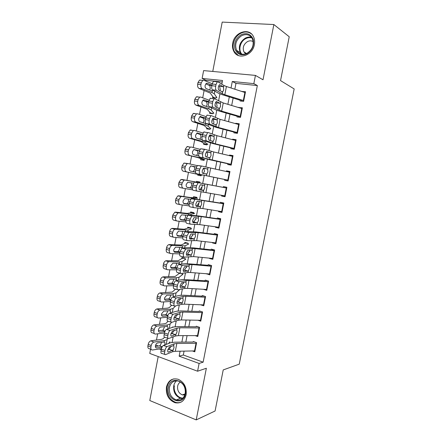 <?xml version="1.0" encoding="UTF-8"?>
<svg xmlns="http://www.w3.org/2000/svg" width="442" height="442" viewBox="0 0 442 442"><rect width="100%" height="100%" fill="white"/><g stroke="black" fill="none" stroke-linecap="round" stroke-linejoin="round"><path stroke-width="0.66" d="M232.735 43.145C232.188 46.15 232.536 48.863 233.779 51.289C237.912 60.3 252.642 55.709 254.388 44.57C254.907 41.758 254.642 39.189 253.581 36.857C249.564 27.161 234.37 31.973 232.735 43.145M166.452 386.999C165.733 394.756 168.595 399.999 175.032 402.723C180.684 403.728 184.386 401.093 186.126 394.822C186.867 387.419 184.237 382.242 178.248 379.291C172.236 377.833 168.303 380.402 166.452 386.999M222.227 81.985L206.044 80.345L202.127 78.455L203.624 70.598L255.443 75.405L253.835 83.626L232.288 81.472L231.028 87.991M158.197 356.578L149.788 400.529L196.215 419.9L215.083 410.999L223.221 369.921L239.244 364.153L294.173 88.936L280.537 80.604L289.228 36.752L273.863 24.542L222.204 22.1L212.762 71.449M184.071 351.13L183.32 355.009L203.132 362.169L199.104 363.446L197.585 371.219L149.75 353.44L150.562 349.18M206.044 80.345L205.895 81.129M204.127 90.411L202.712 97.815M200.977 106.892L199.535 114.445M197.845 123.318L196.375 131.02M194.718 139.694L193.22 147.54M191.601 156.015L190.077 164.01M188.496 172.286L186.949 180.402M185.38 188.618L183.855 196.596M182.259 204.955L180.772 212.735M179.154 221.243L177.706 228.829M176.054 237.476L174.64 244.868M172.966 253.658L171.59 260.857M169.883 269.786L168.546 276.797M166.816 285.869L165.512 292.687M163.755 301.897L162.49 308.522M160.706 317.875L159.479 324.312M157.667 333.798L156.474 340.053M240.354 99.566L240.083 100.953L243.619 101.362L245.498 91.726L241.923 91.505M237.227 115.649L236.978 116.92L240.498 117.379L242.371 107.776L238.79 107.61M234.105 131.677L233.879 132.838L237.387 133.351L239.255 123.777L235.741 123.29L235.663 123.672M230.995 147.661L230.796 148.705L234.282 149.269L236.144 139.722L232.647 139.191L232.553 139.678M227.895 163.595L227.713 164.529L231.188 165.137L233.044 155.623L229.564 155.043L229.448 155.634M224.807 179.474L224.647 180.303L228.105 180.96L229.956 171.474L226.486 170.844L226.348 171.54M221.724 195.309L221.586 196.027L225.033 196.729L226.873 187.275L223.42 186.596L223.265 187.397M218.657 211.094L218.536 211.701L221.967 212.453L223.807 203.027L220.365 202.298L220.188 203.209M215.591 226.829L215.497 227.326L218.912 228.127L220.746 218.729L217.32 217.956L217.121 218.967M212.541 242.52L212.464 242.907L215.867 243.752L217.691 234.382L214.282 233.564L214.066 234.68M209.497 258.156L209.442 258.437L212.829 259.332L214.652 249.99L211.254 249.122L211.016 250.343M206.464 273.747L209.801 274.863L211.619 265.548L208.237 264.636L207.978 265.957M203.442 289.289L206.784 290.344L208.596 281.062L205.226 280.101L204.95 281.526M200.574 304.792L203.773 305.781L205.58 296.527L202.226 295.521L201.933 297.046M197.917 320.246L200.778 321.168L202.574 311.942L199.237 310.892M195.198 335.633L197.784 336.511L199.58 327.312L196.254 326.213M178.971 272.935L178.811 273.764M184.883 259.78L185.148 258.393L181.927 257.526L181.723 258.603M187.822 244.47L188.065 243.205L184.833 242.376L184.64 243.393M190.773 229.116L190.994 227.967L187.751 227.182L187.563 228.144M193.734 213.713L193.933 212.679L190.673 211.945L190.502 212.845M196.701 198.259L196.878 197.347L193.602 196.662L193.441 197.497M199.679 182.761L199.834 181.971L196.546 181.331L196.397 182.104M197.878 174.391L197.723 175.181L201.016 175.811L201.176 174.999M200.839 158.932L200.679 159.789L203.983 160.369L204.165 159.429M203.817 143.423L203.64 144.346L206.961 144.882L207.165 143.81M206.801 127.871L206.613 128.86L209.944 129.346L210.177 128.147M209.795 112.268L209.591 113.323L212.939 113.76L213.193 112.439M155.639 345.003L158.44 346.014M167.938 349.451L168.297 349.578M181.949 275.046L182.237 273.543L181.756 273.405M212.795 96.616L212.58 97.737L215.945 98.13L216.226 96.676M203.132 362.169L257.338 85.549L235.973 83.378L234.84 89.218M233.127 98.069L231.685 105.483M230.006 114.169L228.547 121.694M226.895 130.224L225.414 137.854M223.79 146.219L222.293 153.96M220.702 162.17L219.177 170.021M217.619 178.071L216.077 186.005M214.53 194.01L213.011 201.834M211.442 209.944L209.956 217.608M208.359 225.829L206.906 233.337M205.292 241.658L203.867 249.017M202.232 257.443L200.834 264.653M199.182 273.178L197.812 280.239M196.143 288.869L194.8 295.775M193.11 304.505L191.8 311.262M190.088 320.096L188.806 326.704M187.077 335.638L185.822 342.097M192.441 350.97L194.806 351.804L196.591 342.633L193.281 341.495M255.443 75.405L263.012 79.781L273.863 24.542M257.338 85.549L253.835 83.626M196.215 419.9L206.359 368.252L197.585 371.219M221.801 84.184L222.514 80.494L202.127 78.455M171.303 346.545L171.358 346.241M172.104 342.362L173.165 336.865M174.319 330.865L174.419 330.34M175.12 326.693L176.231 320.936M177.347 315.135L177.491 314.395M178.148 310.98L179.308 304.958M180.386 299.356L180.568 298.394M181.181 295.212L182.391 288.93M183.43 283.526L183.657 282.344M184.226 279.394L185.485 272.852M186.485 267.648L186.756 266.244M187.281 263.531L188.59 256.719M189.552 251.719L189.867 250.095M190.342 247.614L191.706 240.536M192.629 235.735L192.988 233.89M193.419 231.652L194.828 224.304M195.718 219.707L196.115 217.635M196.497 215.635L197.966 208.016M198.292 206.331L199.254 201.325M199.591 199.569L201.11 191.679M201.408 190.126L202.403 184.966M202.696 183.452L204.248 175.375M205.845 167.07L207.364 159.181M209.016 150.6L210.491 142.932M212.199 134.081L213.63 126.639M215.387 117.5L216.779 110.29M218.591 100.87L219.934 93.886M155.799 347.688L156.623 347.987M159.286 348.959L161.247 349.672M180.109 351.208L179.148 356.186L199.104 363.446M229.304 96.886L227.868 104.334M226.177 113.069L224.713 120.627M223.055 129.202L221.569 136.871M219.945 145.28L218.442 153.059M216.845 161.313L215.32 169.198M213.751 177.292L212.21 185.264M210.652 193.314L209.132 201.171M207.558 209.326L206.066 217.028M204.469 225.287L203.005 232.835M201.392 241.199L199.961 248.597M198.32 257.062L196.922 264.305M195.265 272.874L193.889 279.968M192.215 288.637L190.872 295.576M189.17 304.356L187.861 311.14M186.143 320.019L184.855 326.66M183.121 335.638L181.866 342.13M183.32 355.009L179.148 356.186M235.973 83.378L232.288 81.472M203.828 289.311L203.425 289.355M207.63 273.836L206.431 273.918M211.762 258.377L209.442 258.437M216.016 242.973L212.464 242.907M219.022 227.558L215.497 227.326M222.039 212.094L218.536 211.701M225.061 196.579L221.586 196.027M229.917 171.662L226.486 170.844M232.967 156.026L229.564 155.043M236.022 140.341L232.647 139.191M210.834 115.76L209.502 118.489L205.641 117.898L206.978 115.18L211.447 115.694L220.077 119.34L239.089 124.622L235.741 123.29M240.774 108.207L238.84 107.345M242.896 91.82L241.956 91.345M194.977 350.909L175.314 351.296L172.562 351.727L165.557 354.622C164.689 354.804 164.402 353.932 164.684 352.003L164.993 350.384L161.33 349.235L161.021 350.849L164.684 352.003M194.491 341.909L194.187 341.986M193.176 342.036L174.618 342.185L170.496 342.754L163.452 345.434L166.999 346.622C166.098 347.241 165.43 348.5 164.993 350.384M196.469 343.274L176.822 343.473L174.082 343.859L167.104 346.572M167.861 349.749L169.264 349.147L170.728 346.782M161.33 349.235C161.761 347.351 162.435 346.103 163.341 345.484L163.452 345.434M164.811 354.385L161.91 353.467C161.032 353.644 160.739 352.771 161.021 350.849M172.894 350.031L168.485 352.092C167.805 352.23 167.579 351.534 167.805 350.009L169.391 347.02L173.756 345.556L174.043 347.583L172.562 351.727M164.43 337.312L163.258 338.688L161.418 339.379L151.026 340.799L153.833 342.08C152.534 342.561 151.656 343.716 151.203 345.556L148.208 344.29C148.667 342.462 149.545 341.307 150.844 340.832L151.026 340.799M168.059 338.401L167.126 339.55L164.385 340.594L154.015 342.042M169.966 341.749L168.623 343.467M161.474 348.616L152.496 350.009C151.197 350.025 150.661 349.069 150.893 347.152L151.203 345.556M155.689 347.556L156.695 347.981C155.672 347.987 155.252 347.23 155.44 345.705C155.805 344.246 156.501 343.323 157.523 342.948L164.109 342.042C164.849 342.23 165.109 342.964 164.872 344.241L164.684 344.964M156.695 347.981L162.01 347.169M151.203 349.456L149.512 348.732C148.208 348.744 147.678 347.793 147.904 345.882L148.208 344.29M162.186 346.821L159.413 345.871L155.374 346.473M159.413 345.871L160.253 345.478L161.584 342.362M185.425 394.032C183.253 407.043 165.501 399.706 168.419 387.28C170.374 374.44 188.281 381.269 185.425 394.032M169.457 387.374C168.883 393.551 171.148 397.734 176.264 399.927C180.811 400.761 183.789 398.662 185.192 393.623C185.778 387.678 183.662 383.54 178.833 381.197C174.054 380.07 170.927 382.131 169.457 387.374M180.491 382.01C178.993 382.827 178.043 384.203 177.634 386.131C177.231 390.435 178.817 393.358 182.391 394.905L184.828 394.982M173.861 378.866C170.347 379.949 168.12 382.59 167.181 386.789C166.468 394.479 169.308 399.678 175.695 402.38C177.734 402.927 179.673 402.761 181.518 401.888M246.918 53.769C241.216 55.985 237.227 54.383 234.956 48.963C233.807 42.979 235.868 38.239 241.139 34.73C246.813 32.399 250.841 33.951 253.222 39.399C254.399 45.504 252.294 50.294 246.918 53.769M241.702 35.669C236.155 39.531 234.448 44.427 236.592 50.349C239.028 54.239 242.514 55.217 247.05 53.278C252.548 49.598 254.338 44.78 252.426 38.824C249.968 34.653 246.393 33.603 241.702 35.669M253.233 41.686C251.481 40.598 249.57 40.559 247.498 41.576C243.597 44.255 242.393 47.67 243.879 51.83L245.702 53.852M251.597 34.034C248.382 31.575 244.752 31.338 240.713 33.332C234.37 36.526 231.172 45.869 234.415 51.592L238.365 55.515M197.961 335.622L178.336 335.638L175.601 335.981L168.656 338.506C167.794 338.633 167.507 337.732 167.794 335.793L168.109 334.169L164.43 333.058L164.115 334.677L167.794 335.793M197.602 326.66L197.149 326.754M196.143 326.782L177.629 326.583L173.524 327.025L166.54 329.323L170.054 330.489C169.181 331.097 168.529 332.323 168.109 334.169M199.452 327.964L179.85 327.787L177.12 328.091L170.203 330.423M170.894 333.953L172.435 331.03L176.794 329.793L177.076 331.859L175.927 334.285L171.562 336.108C170.888 336.207 170.667 335.489 170.894 333.953L172.286 333.434L173.844 330.693M164.43 333.058C164.849 331.213 165.501 329.992 166.385 329.389L166.54 329.323M167.966 338.29L164.993 337.384C164.126 337.511 163.833 336.611 164.115 334.677M200.95 320.29L181.369 319.931L178.645 320.185L171.761 322.328C170.91 322.411 170.629 321.478 170.916 319.533L171.231 317.903L167.535 316.826L167.225 318.45L170.916 319.533M200.756 311.367L200.127 311.477M199.121 311.483L180.645 310.925L176.557 311.24L169.634 313.163L173.126 314.306C172.269 314.897 171.64 316.096 171.231 317.903M202.447 312.61L182.889 312.058L180.17 312.273L173.319 314.223M173.944 318.124L175.319 317.671L176.872 314.969M167.535 316.826C167.943 315.024 168.579 313.831 169.441 313.24L169.634 313.163M171.131 322.146L168.087 321.251C167.225 321.328 166.938 320.395 167.225 318.45M178.971 318.483L174.645 320.074C173.977 320.135 173.761 319.389 173.988 317.848L175.485 314.991L179.839 313.975L180.115 316.08L178.645 320.185M203.944 304.914L184.408 304.168L181.695 304.345L174.877 306.107C174.032 306.135 173.756 305.173 174.049 303.212L174.363 301.582L170.656 300.543L170.341 302.173L174.049 303.212M203.966 296.041L203.11 296.157M202.11 296.134L183.668 295.223L179.601 295.405L172.745 296.952L176.209 298.063C175.375 298.643 174.761 299.814 174.363 301.582M205.447 297.206L185.933 296.273L183.226 296.4L176.441 297.974M177.015 302.234L178.364 301.858L179.905 299.201M170.656 300.543C171.048 298.781 171.667 297.615 172.507 297.041L172.745 296.952M174.308 305.947L171.187 305.063C170.336 305.091 170.054 304.129 170.341 302.173M182.027 302.632L177.739 303.986C177.076 304.008 176.861 303.24 177.093 301.687L178.551 298.902L182.9 298.112L183.17 300.256L181.695 304.345M206.95 289.488L187.458 288.361L184.762 288.449L178.004 289.83C177.17 289.808 176.899 288.814 177.192 286.847L177.507 285.206L173.783 284.206L173.468 285.847L177.192 286.847M207.259 280.681L206.099 280.78M205.105 280.742L182.657 279.526L175.861 280.687L179.297 281.769C178.491 282.333 177.888 283.477 177.507 285.206M208.458 281.758L188.988 280.438L186.292 280.482L179.568 281.67M180.109 286.294L181.408 286.002L182.949 283.377M173.783 284.206C174.17 282.488 174.767 281.344 175.584 280.786L175.861 280.687M181.408 286.002L184.734 287.035L180.839 287.853C180.187 287.83 179.977 287.04 180.209 285.477L181.629 282.753L185.513 282.007L185.966 282.2L186.226 284.383L184.734 287.035M177.502 289.692L174.303 288.825C173.457 288.803 173.181 287.808 173.468 285.847M168.015 321.268L166.225 323.196L164.402 323.793L154.054 324.892L156.805 326.124C155.545 326.599 154.694 327.737 154.252 329.528L151.247 328.323C151.683 326.539 152.534 325.411 153.799 324.936L154.054 324.892M171.601 322.362L170.098 324.047L167.385 324.947L157.059 326.074M172.833 326.831L172.347 327.411M164.446 332.953L155.534 334.064C154.241 334.041 153.711 333.064 153.949 331.13L154.252 329.528M158.783 331.776L159.717 332.152C158.7 332.124 158.286 331.351 158.474 329.82C158.827 328.395 159.501 327.489 160.496 327.113L167.109 326.4C167.844 326.621 168.098 327.367 167.861 328.649M159.717 332.152L164.877 331.522M154.33 333.577L152.534 332.848C151.241 332.82 150.705 331.843 150.943 329.92L151.247 328.323M165.037 331.146L162.396 330.279L158.418 330.754M162.396 330.279L163.231 329.909L164.557 326.644M171.723 305.212L169.203 307.66L167.396 308.151L157.092 308.93L159.789 310.113C158.562 310.593 157.739 311.704 157.313 313.45L154.291 312.306C154.711 310.566 155.54 309.461 156.766 308.991L157.092 308.93M175.64 305.908L173.082 308.499L170.397 309.251L160.114 310.057M167.457 317.24L158.584 318.074C157.297 318.002 156.772 316.997 157.009 315.058L157.313 313.45M161.894 315.953L162.75 316.279C161.739 316.218 161.324 315.417 161.518 313.881L163.722 311.185L170.115 310.709L170.927 312.549M162.75 316.279L167.794 315.82M157.474 317.649L155.567 316.92C154.28 316.848 153.75 315.842 153.987 313.908L154.291 312.306M167.932 315.433L165.385 314.638L161.479 314.986M165.385 314.638L166.22 314.295L167.463 311.958L167.535 310.875M175.573 289.173L172.187 292.074L160.137 292.924L162.783 294.057C161.595 294.527 160.794 295.615 160.385 297.317L157.346 296.239C157.755 294.543 158.551 293.46 159.744 292.991L160.137 292.924M179.955 289.427L176.076 292.908L173.413 293.51L163.175 293.985M170.474 301.477L161.645 302.03C160.363 301.914 159.838 300.886 160.081 298.936L160.385 297.317M165.021 300.074L165.794 300.35C164.783 300.256 164.38 299.438 164.568 297.891L166.772 295.245L173.131 294.974L173.955 296.643M165.794 300.35L170.767 300.052M160.639 301.665L158.612 300.936C157.33 300.82 156.805 299.792 157.037 297.847L157.346 296.239M170.866 299.693L168.385 298.952L164.557 299.168M168.385 298.952L169.22 298.626L170.457 296.317L170.513 295.057M180.342 273.294L179.187 273.488L175.181 276.438L163.192 276.863L165.789 277.941C164.634 278.41 163.86 279.477 163.468 281.14L160.413 280.118C160.805 278.466 161.579 277.405 162.733 276.941L163.192 276.863M182.938 274.278L179.076 277.261L176.441 277.714L166.253 277.863M173.507 285.665L164.711 285.93C163.435 285.775 162.921 284.72 163.159 282.758L163.468 281.14M168.159 284.145L168.844 284.372C167.844 284.25 167.435 283.405 167.628 281.852L169.827 279.25L176.159 279.184L176.966 280.499M168.844 284.372L173.778 284.239M163.822 285.631L161.667 284.897C160.385 284.742 159.866 283.687 160.103 281.731L160.413 280.118M173.844 283.908L171.397 283.212L167.656 283.305M171.397 283.212L172.225 282.913L173.463 280.626L173.485 279.189M209.967 274.012L190.519 272.504L187.833 272.504L181.137 273.499C180.314 273.432 180.049 272.405 180.342 270.421L180.656 268.775L176.922 267.819L176.607 269.46L180.342 270.421M210.674 265.294L209.099 265.366M208.11 265.299L185.723 263.592L178.988 264.371L182.402 265.421C181.612 265.974 181.032 267.09 180.656 268.775M211.48 266.261L192.055 264.559L182.712 265.316M183.231 270.3L184.502 270.068L186.005 267.504M176.922 267.819C177.297 266.134 177.877 265.023 178.673 264.476L178.988 264.371M180.706 273.388L177.424 272.537C176.59 272.465 176.314 271.438 176.607 269.46M188.165 270.78L183.955 271.664C183.308 271.603 183.098 270.791 183.336 269.217L184.712 266.554L189.038 266.233L189.298 268.46L187.833 272.504M184.496 258.222L182.082 258.382L178.187 260.752L166.258 260.752L168.805 261.774C167.689 262.244 166.938 263.288 166.562 264.907L163.485 263.946C163.866 262.338 164.612 261.299 165.733 260.835L166.258 260.752M185.844 259.161L182.093 261.57L179.474 261.874L169.336 261.692M176.551 269.797L167.794 269.786C166.523 269.587 166.01 268.504 166.253 266.532L166.562 264.907M171.314 268.161L171.91 268.344C170.91 268.189 170.507 267.327 170.7 265.758L172.888 263.205L178.894 263.299L179.933 264.261M171.91 268.344L176.817 268.371M167.021 269.537L164.728 268.813C163.452 268.614 162.938 267.532 163.175 265.57L163.485 263.946M176.872 268.09L174.419 267.427L170.778 267.399M174.419 267.427L175.242 267.15L176.474 264.885L176.457 263.261M212.994 258.493L193.59 256.598L184.286 257.117C183.469 256.995 183.209 255.94 183.507 253.946L183.822 252.294L180.071 251.376L179.756 253.023L183.507 253.946M214.293 249.901L212.11 249.901M211.121 249.807L192.806 247.818L188.795 247.608L182.126 248.001L185.861 248.907L183.822 252.294M214.508 250.719L195.126 248.625L185.861 248.907M186.375 254.26L187.601 254.089L189.071 251.586M180.071 251.376L182.126 248.001M183.927 257.029L180.557 256.194C179.728 256.067 179.463 255.012 179.756 253.023M191.248 254.78L187.077 255.421C186.436 255.321 186.231 254.482 186.469 252.901L187.811 250.299L192.126 250.216L192.375 252.481L191.248 254.78L190.916 256.509M188.032 243.194L184.994 243.227L181.198 245.023L169.336 244.586L172.43 245.465L171.833 245.553C170.75 246.023 170.026 247.045 169.662 248.619L166.568 247.724C166.932 246.155 167.656 245.139 168.739 244.675L169.336 244.586M188.762 244.001L185.11 245.829L172.43 245.465M187.303 251.586L186.745 251.907M179.64 253.89L170.883 253.586C169.618 253.343 169.109 252.233 169.352 250.249L169.662 248.619M174.485 252.122L174.982 252.266C173.988 252.073 173.59 251.189 173.783 249.62L175.507 247.183L181.938 247.398L182.806 247.962M174.982 252.266L179.866 252.454M170.231 253.393L167.8 252.675C166.529 252.432 166.021 251.327 166.258 249.349L166.568 247.724M179.911 252.222L177.446 251.586L173.921 251.448M177.446 251.586L178.264 251.338L179.496 249.095L179.424 247.277M216.028 242.929L196.668 240.641L187.441 240.68C186.635 240.509 186.38 239.42 186.679 237.415L186.994 235.763L183.231 234.884L182.916 236.536L186.679 237.415M217.668 234.503L215.132 234.387M214.143 234.271L195.872 231.917L185.275 231.575L189.027 232.442L186.994 235.763M217.547 235.122L198.209 232.641L189.027 232.442M189.546 238.183L190.717 238.061L192.143 235.614M183.231 234.884L185.275 231.575M187.154 240.614L183.701 239.796C182.877 239.625 182.618 238.536 182.916 236.536M194.342 238.73L190.209 239.128C189.574 238.989 189.38 238.127 189.618 236.536L190.916 233.995L195.22 234.155L195.469 236.459L194.342 238.73L194.005 240.459M190.961 228.144L187.905 228.028L184.226 229.243L172.424 228.376L175.535 229.188L174.872 229.282C173.828 229.746 173.126 230.746 172.772 232.282L169.662 231.453C170.015 229.917 170.717 228.923 171.761 228.464L172.424 228.376M191.684 228.796L188.143 230.039L175.535 229.188M190.22 236.404L189.59 236.674M182.784 237.934L173.977 237.332C172.723 237.05 172.214 235.912 172.463 233.917L172.772 232.282M177.667 236.034L182.927 236.481M178.06 236.138C177.071 235.912 176.678 235.006 176.872 233.426L178.54 231.039L185.297 231.52L185.579 230.039M173.463 237.194L170.877 236.487C169.618 236.205 169.109 235.067 169.352 233.083L169.662 231.453M182.96 236.304L177.098 235.459M180.485 235.702L181.303 235.475L182.529 233.26L182.408 231.299M219.072 227.31L199.756 224.635L190.607 224.193C189.811 223.967 189.557 222.851 189.861 220.834L190.182 219.171L186.402 218.337L186.082 219.989L189.861 220.834M220.68 219.055L218.16 218.829M217.177 218.691L198.944 215.967L188.43 215.099L192.198 215.928L191.773 216.044L190.182 219.171M220.597 219.486L201.303 216.608L192.198 215.928M192.751 222.061L193.839 221.983L195.226 219.591M186.402 218.337L188.005 215.215L188.43 215.099L188.646 214.05L178.645 212.862L177.927 212.956L175.894 215.889L172.767 215.127L174.8 212.204L178.645 212.862M190.397 224.144L186.85 223.348C186.043 223.122 185.784 222.006 186.082 219.989M197.441 222.63L193.353 222.785C192.729 222.602 192.53 221.718 192.773 220.116L194.038 217.635L198.325 218.039L198.568 220.381L197.441 222.63L197.11 224.365M193.861 213.044L190.833 212.784L187.253 213.409L175.518 212.11M194.618 213.541L191.182 214.199L188.646 214.05M193.148 221.171L192.662 221.304M185.977 221.934L177.087 221.033C175.839 220.702 175.336 219.536 175.584 217.536L175.894 215.889M180.866 219.889L186.01 220.464M181.154 219.956C180.17 219.696 179.778 218.768 179.977 217.182L181.585 214.845L187.739 215.414M176.706 220.934L173.971 220.249C172.717 219.917 172.214 218.757 172.457 216.762L172.767 215.127M186.027 220.337L180.308 219.425M183.535 219.762L184.347 219.563L185.568 217.37L185.402 215.287M222.127 211.646L202.856 208.574L193.784 207.646C192.994 207.375 192.751 206.226 193.055 204.193L193.375 202.53L189.579 201.729L189.264 203.392L193.055 204.193M223.702 203.569L221.199 203.221M220.221 203.06L191.601 198.574L195.381 199.359L194.922 199.469L193.375 202.53M223.658 203.795L195.381 199.359M195.999 205.9L196.972 205.856L198.32 203.519M189.579 201.729L191.718 198.005L181.767 196.48L180.988 196.574L179.027 199.447L175.883 198.745L177.844 195.883L181.767 196.48M193.657 207.618L190.016 206.845C189.215 206.569 188.961 205.419 189.264 203.392M200.558 206.475L196.508 206.386C195.889 206.165 195.695 205.254 195.939 203.646L197.165 201.215L201.442 201.867L201.674 204.254L200.558 206.475L200.22 208.215M196.773 197.9L190.298 197.53L178.629 195.789M197.557 198.243L191.718 198.005M189.248 205.906L180.203 204.674C178.96 204.303 178.463 203.11 178.712 201.093L179.027 199.447M184.076 203.685L189.137 204.403M184.253 203.723C183.275 203.43 182.889 202.48 183.087 200.883L184.645 198.596L190.513 199.314M179.966 204.618L177.071 203.955C175.822 203.585 175.325 202.392 175.573 200.386L175.883 198.745M189.143 204.326L186.59 203.779L187.402 203.602L188.623 201.43L188.187 198.961M186.59 203.779L183.574 203.353M225.188 195.933L196.972 191.049C196.193 190.729 195.95 189.541 196.259 187.502L196.579 185.828L192.773 185.076L192.452 186.745L196.259 187.502M226.729 188.027L224.249 187.563M223.271 187.38L194.778 181.988L198.574 182.734L198.082 182.844L196.579 185.828M226.724 188.06L198.574 182.734M199.342 189.723L200.11 189.684L201.419 187.397M192.773 185.076L194.281 182.098L194.806 181.911L184.905 180.043L184.065 180.137L182.17 182.955L179.004 182.314L180.9 179.513L184.905 180.043M196.922 191.038L193.187 190.287C192.397 189.961 192.148 188.778 192.452 186.745M203.679 190.27L199.668 189.933C199.055 189.673 198.872 188.734 199.115 187.121L200.309 184.745L204.149 185.275L204.569 185.651L204.795 188.077L203.679 190.27L203.342 192.016M199.69 182.712L181.745 179.419M200.508 182.9L194.806 181.911M192.651 189.861L183.336 188.27C182.098 187.85 181.601 186.629 181.855 184.607L182.17 182.955M193.414 183.154L187.712 182.292L186.209 184.535C186.005 186.137 186.391 187.11 187.364 187.441L192.314 188.303M183.237 188.248L180.181 187.612C178.944 187.193 178.446 185.977 178.695 183.96L179.004 182.314M192.314 188.275L189.662 187.739L190.463 187.59L191.684 185.447L191.342 183.021L190.933 182.695M189.662 187.739L186.938 187.264M228.26 180.176L196.37 173.678C195.585 173.297 195.347 172.087 195.651 170.037L199.469 170.756C199.165 172.805 199.397 174.021 200.171 174.402M224.796 179.518L196.37 173.678M225.774 179.717L228.249 180.242M229.801 172.275L201.773 166.054L201.254 166.159L199.795 169.076L199.469 170.756M207.287 168.971L207.707 169.38L207.922 171.844L206.812 174.015L203.259 173.457L204.535 171.22L203.834 168.347L207.287 168.971L203.817 168.131M199.795 169.076L195.972 168.363L195.651 170.037M195.972 168.363L197.441 165.452L201.707 166.043M206.696 174.098L202.845 173.43C202.237 173.126 202.055 172.165 202.303 170.54L203.458 168.22L203.861 168.137M197.22 165.617L188.049 163.557L187.148 163.65L185.32 166.402L182.143 165.827L183.971 163.087L187.922 163.534M201.983 175.209L183.303 171.214C182.071 170.75 181.579 169.507 181.828 167.479L182.143 165.827M201.154 175.104L183.303 171.214M181.828 167.479L185.005 168.059L185.32 166.402M185.005 168.059C184.75 170.098 185.242 171.347 186.474 171.805M196.381 166.949L190.795 165.938L189.336 168.131C189.137 169.745 189.519 170.739 190.485 171.104L195.546 172.165M193.137 171.662L194.751 169.408L194.414 166.943L190.955 165.883M231.343 164.363L199.569 157.009C198.79 156.578 198.557 155.335 198.861 153.275L202.696 153.954C202.386 156.015 202.613 157.264 203.381 157.695M227.862 163.767L209.779 159.739L199.569 157.009L199.447 157.678L186.436 154.766C185.209 154.258 184.717 152.987 184.971 150.943L185.286 149.291L187.054 146.606L188.005 146.517M228.834 163.993L231.288 164.634M232.884 156.44L213.779 151.971L204.989 149.324L204.436 149.418L203.022 152.269L202.696 153.954M206.613 157.043L207.657 154.998L206.972 152.048L210.442 152.617L206.939 151.545M203.022 152.269L199.182 151.595L198.861 153.275M199.182 151.595L200.607 148.755L204.839 149.297M206.359 151.86L206.972 152.048M210.442 152.617L210.851 153.054L211.061 155.562L209.956 157.706L206.027 156.871C205.431 156.529 205.254 155.54 205.497 153.904L206.618 151.639L207.049 151.562M200.049 149.324L191.198 147.015L190.248 147.103L188.485 149.799L185.286 149.291M204.95 159.794L199.447 157.678M204.082 159.849L197.944 157.617L186.436 154.766M184.971 150.943L188.165 151.462L188.485 149.799M188.165 151.462C187.911 153.507 188.397 154.788 189.624 155.291M199.414 150.694L193.883 149.529L192.48 151.678C192.276 153.302 192.657 154.313 193.618 154.717L198.856 156.004M196.563 155.44L197.834 153.319L197.502 150.816L193.8 149.567M234.431 148.506L215.348 143.832L206.602 140.937L202.773 140.291C202.005 139.81 201.773 138.534 202.082 136.456L205.933 137.097C205.618 139.169 205.845 140.451 206.602 140.937M230.939 147.971L212.9 143.562L202.773 140.291M231.906 148.214L234.343 148.976M235.984 140.556L216.923 135.683L208.215 132.534L207.63 132.617L206.254 135.407L205.933 137.097M209.972 140.528L210.79 138.716L210.116 135.7L213.602 136.213L210.077 134.904M206.254 135.407L202.408 134.777L202.082 136.456M202.408 134.777L203.79 131.992L204.375 131.915M209.381 135.423L210.116 135.7M213.602 136.213L214.005 136.677L214.21 139.23L213.105 141.346L209.221 140.263C208.63 139.876 208.458 138.86 208.707 137.219L209.795 134.998L210.248 134.932M202.988 132.992L194.364 130.418L193.364 130.5L191.657 133.141L188.441 132.699L190.148 130.07L191.154 129.992M209.409 136.584L208.978 136.235M207.922 144.335L204.983 142.307L202.558 141.457L192.784 138.722L189.579 138.263C188.353 137.711 187.872 136.412 188.126 134.357L188.441 132.699M207.027 144.545L204.105 143.617L201.016 141.562L189.579 138.263M188.126 134.357L191.336 134.81L191.657 133.141M191.336 134.81C191.082 136.865 191.563 138.175 192.784 138.722M202.491 134.396L196.988 133.064L195.629 135.169C195.425 136.799 195.8 137.838 196.762 138.274L202.303 139.843M199.878 139.158L200.922 137.18L200.596 134.639L196.74 133.202M237.531 132.594L218.497 127.517L209.828 124.119L205.989 123.517C205.226 122.981 205.005 121.672 205.315 119.589L209.177 120.18C208.862 122.268 209.083 123.583 209.828 124.119M234.022 132.119L216.028 127.329L205.989 123.517M234.989 132.39L237.404 133.269M213.287 123.964L213.934 122.39L213.271 119.301L216.773 119.754L213.221 118.213M205.641 117.898L205.315 119.589M206.978 115.18L207.596 115.113M212.447 118.931L213.271 119.301M209.502 118.489L209.177 120.18M216.773 119.754L217.171 120.252L217.37 122.843L216.271 124.931L212.431 123.594C211.84 123.169 211.674 122.13 211.922 120.473L212.983 118.307L213.458 118.252M206 116.611L197.541 113.771L196.486 113.843L194.839 116.428L191.607 116.053L193.253 113.478L194.309 113.406M212.398 121.053L211.911 120.539M210.9 128.826L208.072 126.191L205.679 125.185L195.95 122.102L192.729 121.705C191.513 121.108 191.032 119.782 191.287 117.716L191.607 116.053M209.978 129.197L207.077 128.119L204.099 125.456L192.729 121.705M191.287 117.716L194.519 118.102L194.839 116.428M194.519 118.102C194.259 120.174 194.74 121.506 195.95 122.102M205.679 125.185L205.966 123.672L199.911 121.782C198.955 121.307 198.585 120.246 198.79 118.605L200.104 116.55L205.607 118.047M203.149 122.821L204.022 120.986L203.701 118.412L199.734 116.787M240.641 116.638L221.657 111.152L213.072 107.251L209.21 106.693C208.464 106.102 208.243 104.76 208.558 102.66L212.436 103.213C212.116 105.312 212.331 106.66 213.072 107.251M237.116 116.218L219.166 111.047L215.32 109.688L209.21 106.693M238.078 116.517L239.989 117.312M242.205 108.644L223.238 102.947L214.696 98.793L214.055 98.848L212.762 101.511L212.436 103.213M216.591 107.351L217.083 106.008L216.431 102.842L219.95 103.24L216.381 101.472M212.762 101.511L208.884 100.964L208.558 102.66M208.884 100.964L210.182 98.306L210.828 98.257M215.552 102.389L216.431 102.842M219.95 103.24L220.348 103.771L220.536 106.406L219.442 108.467L215.641 106.876C215.066 106.406 214.9 105.34 215.149 103.677L216.177 101.555L216.674 101.516M209.072 100.19L200.723 97.069L199.624 97.13L198.033 99.66L194.784 99.351L196.375 96.831L197.475 96.77M215.392 105.478L215.027 104.992M213.895 113.274L211.177 110.025L208.806 108.859L199.132 105.428L195.889 105.097C194.679 104.456 194.204 103.096 194.463 101.025L194.784 99.351M212.768 113.738L210.06 112.572L207.193 109.301L195.889 105.097M208.281 107.097L203.071 105.235C202.121 104.721 201.756 103.643 201.961 101.992L203.232 99.975L204.088 99.925L208.751 101.654M194.463 101.025L197.712 101.34L198.033 99.66M197.712 101.34C197.452 103.422 197.922 104.787 199.132 105.428M206.403 106.428L207.132 104.748L206.817 102.13L202.756 100.323M243.763 100.632L224.823 94.732L222.282 93.732L216.32 90.323L212.447 89.809C211.707 89.162 211.497 87.787 211.812 85.676L215.702 86.184C215.387 88.301 215.591 89.682 216.32 90.323M240.216 100.273L222.315 94.715L218.492 93.218L212.447 89.809M241.177 100.594L242.542 101.235M245.327 92.61L226.415 86.505L223.879 85.455L217.95 81.842L217.287 81.875L216.028 84.483L215.702 86.184M219.878 90.682L220.243 89.577L219.608 86.339L223.144 86.676L219.547 84.676M216.028 84.483L212.138 83.974L211.812 85.676M212.138 83.974L213.398 81.378L214.072 81.345M218.685 85.787L219.608 86.339M223.144 86.676L223.536 87.24L223.718 89.914L222.652 91.93L218.867 90.102C218.298 89.588 218.138 88.499 218.392 86.825L219.387 84.748L219.906 84.72M212.188 83.726L203.917 80.311L202.773 80.361L201.237 82.842L197.966 82.599L199.502 80.129L200.651 80.079M216.895 97.671L214.287 93.809L211.945 92.483L202.32 88.698L199.06 88.433C197.861 87.743 197.386 86.361 197.646 84.273L197.966 82.599M215.171 98.041L213.05 96.98L210.298 93.096L199.06 88.433M213.326 90.301L212.237 90.964L206.243 88.632C205.298 88.085 204.933 86.98 205.143 85.323L206.37 83.35L207.259 83.306L211.9 85.207M197.646 84.273L200.917 84.527L201.237 82.842M200.917 84.527C200.651 86.615 201.121 88.008 202.32 88.698M209.641 89.98L210.248 88.455L209.944 85.798L205.812 83.803M174.082 343.859L173.756 345.556M176.822 343.473L175.314 351.296M196.016 343.285L194.524 350.926M167.91 351.909L168.485 352.092M172.308 350.528L169.043 349.279M166.192 344.39L167.126 339.55M164.109 342.042L164.385 340.594M147.904 345.882L150.893 347.152M182.529 398.518L180.496 398.259C175.419 396.093 173.165 391.96 173.734 385.86C174.17 383.711 175.131 382.021 176.618 380.789M174.386 385.816C173.076 391.629 177.855 398.469 183.021 398.043M241.233 54.079L240.255 52.626C238.127 46.764 239.813 41.929 245.316 38.123C247.421 37.04 249.498 36.791 251.542 37.377M251.962 37.984C249.934 37.338 247.857 37.553 245.741 38.636C240.105 41.388 237.962 50.211 241.94 54.217M175.927 334.285L175.601 335.981M177.12 328.091L176.794 329.793M179.85 327.787L178.336 335.638M198.999 327.97L197.508 335.633M171.026 335.948L171.562 336.108M175.352 334.749L172.065 333.555M180.17 312.273L179.839 313.975M182.889 312.058L181.369 319.931M201.994 312.604L200.497 320.29M174.159 319.931L174.645 320.074M178.402 318.92L175.098 317.781M183.226 296.4L182.9 298.112M185.933 296.273L184.408 304.168M205 297.19L203.497 304.903M177.303 303.864L177.739 303.986M181.458 303.046L178.143 301.958M185.088 286.731L184.762 288.449M186.292 280.482L185.966 282.2M188.988 280.438L187.458 288.361M208.011 281.731L206.502 289.466M180.458 287.748L180.839 287.853M184.529 287.118L181.192 286.084M169.258 328.428L170.098 324.047M167.109 326.4L167.385 324.947M150.943 329.92L153.949 331.13M172.33 312.417L173.082 308.499M170.115 310.709L170.397 309.251M153.987 313.908L157.009 315.058M175.413 296.35L176.076 292.908M173.131 294.974L173.413 293.51M157.037 297.847L160.081 298.936M178.507 280.234L179.076 277.261M176.159 279.184L176.441 277.714M160.103 281.731L163.159 282.758M189.369 264.509L189.038 266.233M192.055 264.559L190.519 272.504M211.033 266.228L209.519 273.985M183.623 271.576L183.955 271.664M187.607 271.139L184.259 270.156M181.612 264.067L182.093 261.57M179.192 263.349L179.474 261.874M163.175 265.57L166.253 266.532M192.458 248.492L192.126 250.216M195.126 248.625L193.59 256.598M214.061 250.675L212.547 258.454M186.8 255.354L187.077 255.421M190.695 255.106L187.331 254.183M184.723 247.846L185.11 245.829M182.242 247.459L182.524 245.984M166.258 249.349L169.352 250.249M195.557 232.42L195.22 234.155M198.209 232.641L196.668 240.641M217.105 235.072L215.58 242.879M193.789 239.028L190.408 238.161M187.844 231.575L188.143 230.039M169.352 233.083L172.463 233.917M198.662 216.298L198.325 218.039M201.303 216.608L199.756 224.635M220.155 219.42L218.624 227.254M196.9 222.895L193.502 222.083M190.983 215.254L191.182 214.199M172.457 216.762L175.584 217.536M201.779 200.121L201.442 201.867M204.408 200.524L202.856 208.574M223.21 203.723L221.68 211.58M200.016 206.718L196.602 205.961M194.121 198.878L194.231 198.309M175.573 200.386L178.712 201.093M204.906 183.9L204.569 185.651M207.525 184.391L205.966 192.463M226.282 187.977L224.746 195.856M203.143 190.48L199.712 189.778M178.695 183.96L181.855 184.607M206.812 174.015L206.475 175.767M208.044 167.623L207.707 169.38M210.646 168.209L209.083 176.308M229.359 172.181L227.818 180.082M193.723 166.496L196.37 166.982M209.956 157.706L209.613 159.463M211.188 151.291L210.851 153.054M213.779 151.971L212.21 160.092M232.448 156.335L230.901 164.264M201.9 158.369L202.027 157.706M196.812 150.341L199.386 150.777M213.105 141.346L212.768 143.109M214.348 134.909L214.005 136.677M216.923 135.683L215.348 143.832M235.542 140.44L233.995 148.396M202.558 141.457L202.779 140.296M204.983 142.307L205.204 141.142M197.767 133.003L197.452 132.959M199.917 134.136L202.458 134.534M216.271 124.931L215.928 126.699M217.514 118.478L217.171 120.252M220.077 119.34L218.497 127.517M238.652 124.5L237.094 132.478M208.072 126.191L208.392 124.528M200.922 116.489L200.491 116.439M203.022 117.876L205.574 118.241M218.613 108.367L219.442 108.467L219.099 110.24M220.691 101.992L220.348 103.771M223.238 102.947L221.657 111.152M241.768 108.505L240.21 116.506M208.806 108.859L209.099 107.34M211.177 110.025L211.591 107.859M204.088 99.925L203.547 99.875M206.143 101.572L208.701 101.903M222.624 91.947L222.282 93.732M223.879 85.455L223.536 87.24M226.415 86.505L224.823 94.732M244.896 92.461L243.332 100.489M211.945 92.483L212.237 90.964M214.287 93.809L214.801 91.135M207.259 83.306L206.613 83.262M209.27 85.207L211.845 85.505M172.386 350.495L169.115 349.246M163.341 345.484L166.999 346.622M162.214 346.771L159.518 345.854M153.833 342.08L150.844 340.832M182.391 394.905L185.148 393.833M182.568 398.485L180.496 398.259L176.264 399.927M243.879 51.83L246.553 53.521M241.299 54.09L240.255 52.626L236.592 50.349M175.457 334.699L172.176 333.506M166.385 329.389L170.054 330.489M178.54 318.859L175.242 317.721M169.441 313.24L173.126 314.306M181.634 302.969L178.319 301.886M172.507 297.041L176.209 298.063M175.584 280.786L179.297 281.769M165.07 331.075L162.546 330.251M156.805 326.124L153.799 324.936M167.966 315.35L165.59 314.605M159.789 310.113L156.766 308.991M170.899 299.588L168.64 298.908M162.783 294.057L159.744 292.991M173.877 283.786L171.695 283.167M165.789 277.941L162.733 276.941M187.844 271.045L184.502 270.068M178.673 264.476L182.402 265.421M176.899 267.957L174.761 267.377M168.805 261.774L165.733 260.835M190.966 255.012L187.601 254.089M181.773 248.111L185.513 249.017M179.938 252.078L177.839 251.537M171.833 245.553L168.739 244.675M194.093 238.929L190.717 238.061M184.883 231.691L188.64 232.558M182.988 236.15L180.922 235.647M174.872 229.282L171.761 228.464M197.231 222.796L193.839 221.983M188.005 215.215L191.773 216.044M186.049 220.182L184.016 219.713M177.927 212.956L174.8 212.204M200.381 206.613L196.972 205.856M191.137 198.685L194.922 199.469M189.154 204.165L187.115 203.729M180.988 196.574L177.844 195.883M203.535 190.38L200.11 189.684M194.281 182.098L198.082 182.844M192.314 188.115L190.226 187.695M184.065 180.137L180.9 179.513M197.441 165.452L201.254 166.159M195.535 172.021L193.342 171.612M187.148 163.65L183.971 163.087M209.873 157.766L208.055 157.457M200.607 148.755L204.436 149.418M198.828 155.888L197.314 155.623M190.248 147.103L187.054 146.606M213.05 141.385L211.84 141.197M203.79 131.992L207.63 132.617M202.237 139.722L201.375 139.578M193.364 130.5L190.148 130.07M216.243 124.948L215.276 124.821M206.06 123.55L204.911 123.379M196.486 113.843L193.253 113.478M210.182 98.306L214.055 98.848M199.624 97.13L196.375 96.831M222.652 91.93L221.901 91.853M213.398 81.378L217.287 81.875M212.696 90.886L211.58 90.748M202.773 80.361L199.502 80.129"/></g></svg>
